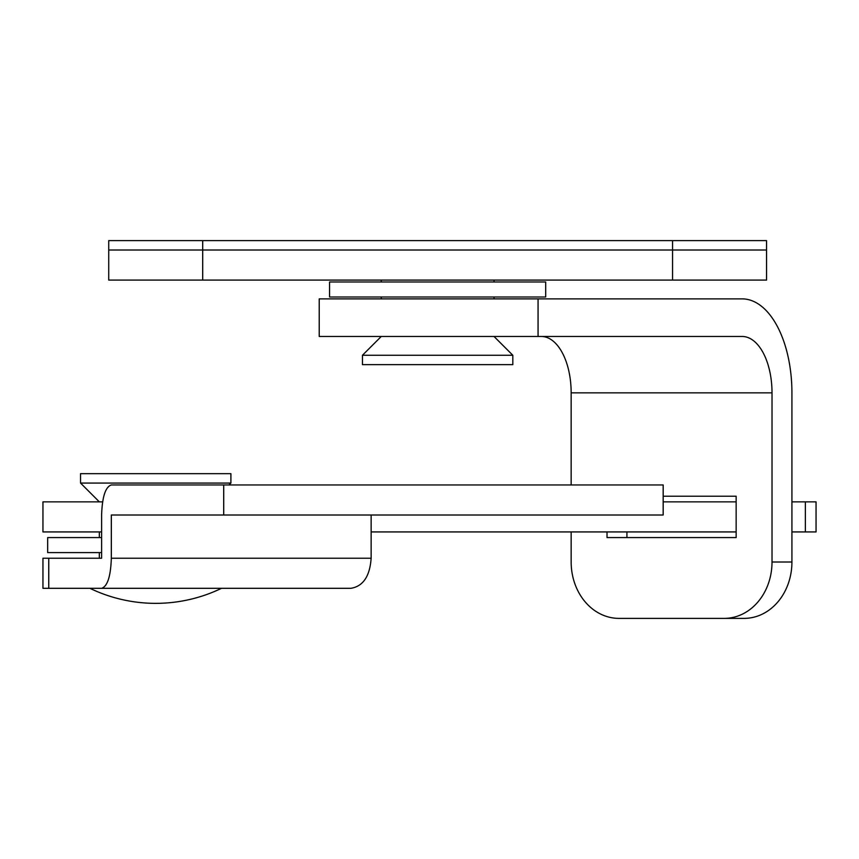 <?xml version="1.0" encoding="UTF-8"?>
<svg xmlns="http://www.w3.org/2000/svg" width="859" height="859" viewBox="0 0 859 859"><rect width="100%" height="100%" fill="white"/><g stroke="black" fill="none" stroke-linecap="round" stroke-linejoin="round"><path stroke-width="1.29" d="M672.565 280.088L672.565 240.617L766.539 240.617L766.539 250.012L672.565 250.012L766.539 250.012L766.539 280.088L108.728 280.088L108.728 250.012L202.703 250.012L108.728 250.012L108.728 240.617L202.703 240.617L202.703 280.088M672.565 250.012L202.703 250.012L672.565 250.012M672.565 240.617L202.703 240.617M117.189 588.318L174.978 588.318M371.142 558.243C369.842 576.378 363.056 586.396 350.783 588.318L42.95 588.318L42.95 558.243L101.609 558.243L101.609 515.013C102.221 496.878 105.464 486.86 111.326 484.948L663.169 484.948L663.169 515.013L111.326 515.013L111.326 558.243L371.142 558.243L371.142 515.013M101.609 588.318C107.472 586.396 110.704 576.378 111.326 558.243M545.701 296.999L329.566 296.999L329.566 281.967L545.701 281.967L545.701 296.999M538.067 336.47L742.155 336.47A56.383 29.861 -90 0 1 772.016 392.853L772.016 562.001L791.923 562.001L791.923 392.853A93.975 49.779 90 0 0 742.155 298.878L538.067 298.878L538.067 336.47L319.226 336.47L319.226 298.878L538.067 298.878M607.023 531.925L607.023 537.573L736.152 537.573L736.152 496.223L663.169 496.223M772.016 392.853L571.16 392.853L571.16 484.948M571.16 531.925L571.16 562.001A56.383 47.825 -90 0 0 618.974 618.383L724.191 618.383A56.383 47.825 -90 0 0 772.016 562.001M791.923 562.001A56.383 47.825 90 0 1 744.098 618.383L724.191 618.383M626.93 531.925L626.93 537.573M571.16 392.853A56.383 29.861 90 0 0 541.288 336.47M495.933 355.261L362.455 355.261L362.455 364.656L512.812 364.656L512.812 355.261L495.933 355.261M101.609 552.605L47.653 552.605L47.653 537.573L101.609 537.573M89.937 588.318L221.493 588.318A151.409 151.409 0 0 1 89.937 588.318M99.333 552.605L99.333 558.243L101.609 558.243M80.542 483.069L230.899 483.069L230.899 473.663L80.542 473.663L80.542 483.069L99.333 501.86M101.609 531.925L42.95 531.925L42.95 501.86L102.586 501.86M805.355 531.925L805.355 501.86L816.05 501.86L816.05 531.925L791.923 531.925M736.152 531.925L371.142 531.925M805.355 501.86L791.923 501.86M736.152 501.86L663.169 501.86M223.705 515.013L223.705 484.948M48.759 588.318L48.759 558.243M381.256 280.088L381.256 281.967M381.256 296.999L381.256 298.878M381.256 336.47L362.455 355.261M494.022 336.47L512.812 355.261M494.022 280.088L494.022 281.967M494.022 296.999L494.022 298.878M99.333 537.573L99.333 531.925M229.02 484.948L230.899 483.069"/></g></svg>
